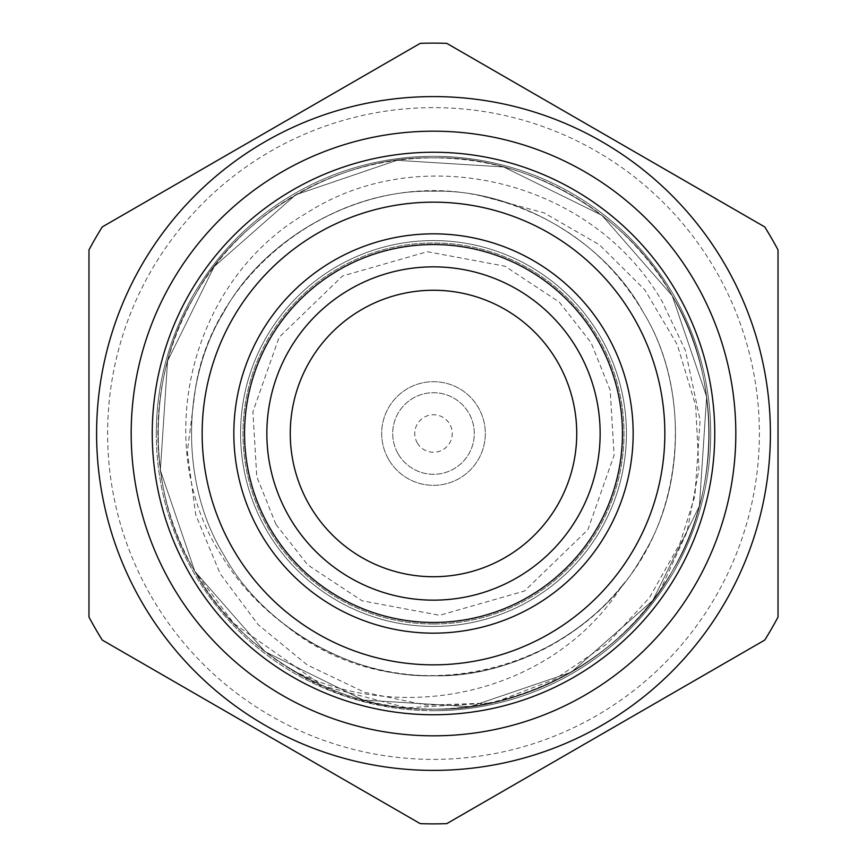 <?xml version="1.0" encoding="UTF-8"?>
<svg xmlns="http://www.w3.org/2000/svg" width="867" height="867" viewBox="0 0 867 867"><rect width="100%" height="100%" fill="white"/><g stroke="black" fill="none" stroke-linecap="round" stroke-linejoin="round"><path stroke-width="0.65" stroke-dasharray="4.33 3.25" d="M433.5 664.848A231.348 231.348 0 0 0 633.853 317.831A231.348 231.348 0 0 0 233.147 317.831A231.348 231.348 0 0 0 433.5 664.848M433.5 714.755A281.255 281.255 0 0 0 677.073 292.873A281.255 281.255 0 0 0 189.927 292.873A281.255 281.255 0 0 0 433.5 714.755M290.944 669.389C417.363 751.451 600.463 701.132 672.185 571.31C720.932 492.326 720.932 374.674 672.185 295.69L601.915 215.319L503.619 166.952L396.902 160.33L295.69 194.815L214.182 266.581L167.602 360.954L160.352 470.261L194.815 571.31L265.085 651.681L363.381 700.048L470.098 706.67L571.31 672.185L652.818 600.419L699.398 506.046L706.648 396.739L672.185 295.69L601.915 215.319L503.619 166.952L396.902 160.33L295.69 194.815L214.182 266.581L167.602 360.954L160.352 470.261L194.815 571.31L265.085 651.681L363.381 700.048L470.098 706.67L571.31 672.185L652.818 600.419L699.398 506.046L706.648 396.739L672.185 295.69L601.915 215.319L503.619 166.952L396.902 160.33L295.69 194.815L214.182 266.581L167.602 360.954L160.352 470.261L194.815 571.31L265.085 651.681L363.381 700.048L470.098 706.67L571.31 672.185L652.818 600.419L699.398 506.046L706.648 396.739L672.185 295.69L601.915 215.319L503.619 166.952L396.902 160.33L295.69 194.815L214.182 266.581L167.602 360.954L160.352 470.261L194.815 571.31L265.085 651.681L363.381 700.048L470.098 706.67L571.31 672.185L652.818 600.419L699.398 506.046L706.648 396.739L672.185 295.69L601.915 215.319L503.619 166.952L396.902 160.33L295.69 194.815L214.182 266.581L167.602 360.954L160.352 470.261L194.815 571.31L265.085 651.681L363.381 700.048L470.098 706.67L571.31 672.185L652.818 600.419L699.398 506.046L706.648 396.739L672.185 295.69L601.915 215.319L503.619 166.952L396.902 160.33L295.69 194.815L214.182 266.581L167.602 360.954L160.352 470.261L194.815 571.31L233.743 623.395L322.589 685.819L406.58 707.797L490.798 703.05L426.423 705.142L364.736 692.375L307.221 664.956L258.149 624.663L220.11 573.629L195.725 514.76L187.315 451.74L195.454 388.47C212.014 278.795 321.668 188.605 433.5 191.228C515.052 188.843 604.602 240.549 643.314 312.369C686.155 381.794 686.155 485.206 643.314 554.631C604.602 626.451 515.052 678.157 433.5 675.772C351.948 678.157 262.398 626.451 223.686 554.631C180.845 485.206 180.845 381.794 223.686 312.369C262.398 240.549 351.948 188.843 433.5 191.228C515.052 188.843 604.602 240.549 643.314 312.369C686.155 381.794 686.155 485.206 643.314 554.631C604.602 626.451 515.052 678.157 433.5 675.772C351.948 678.157 262.398 626.451 223.686 554.631C180.845 485.206 180.845 381.794 223.686 312.369C262.398 240.549 351.948 188.843 433.5 191.228C515.052 188.843 604.602 240.549 643.314 312.369C686.155 381.794 686.155 485.206 643.314 554.631C604.602 626.451 515.052 678.157 433.5 675.772C351.948 678.157 262.398 626.451 223.686 554.631C180.845 485.206 180.845 381.794 223.686 312.369C262.398 240.549 351.948 188.843 433.5 191.228C515.052 188.843 604.602 240.549 643.314 312.369C686.155 381.794 686.155 485.206 643.314 554.631C604.602 626.451 515.052 678.157 433.5 675.772C351.948 678.157 262.398 626.451 223.686 554.631C180.845 485.206 180.845 381.794 223.686 312.369C262.398 240.549 351.948 188.843 433.5 191.228C515.052 188.843 604.602 240.549 643.314 312.369C686.155 381.794 686.155 485.206 643.314 554.631C604.602 626.451 515.052 678.157 433.5 675.772C351.948 678.157 262.398 626.451 223.686 554.631C180.845 485.206 180.845 381.794 223.686 312.369C262.398 240.549 351.948 188.843 433.5 191.228C515.052 188.843 604.602 240.549 643.314 312.369C693.546 393.434 683.391 515.128 622.138 585.528C554.1 693.232 402.819 727.543 290.944 669.389A275.619 275.619 0 0 1 240.571 236.669A275.619 275.619 0 0 1 672.185 295.69A275.619 275.619 0 0 0 194.815 295.69A275.619 275.619 0 0 0 433.5 709.119A275.619 275.619 0 0 0 672.185 295.69A275.619 275.619 0 0 1 495.686 702.01C573.943 681.69 632.78 638.123 672.185 571.31C720.932 492.326 720.932 374.674 672.185 295.69C628.152 213.986 526.269 155.171 433.5 157.881C340.731 155.171 238.848 213.986 194.815 295.69C146.068 374.674 146.068 492.326 194.815 571.31C238.848 653.014 340.731 711.829 433.5 709.119C526.269 711.829 628.152 653.014 672.185 571.31C720.932 492.326 720.932 374.674 672.185 295.69C628.152 213.986 526.269 155.171 433.5 157.881C340.731 155.171 238.848 213.986 194.815 295.69C146.068 374.674 146.068 492.326 194.815 571.31C238.848 653.014 340.731 711.829 433.5 709.119C526.269 711.829 628.152 653.014 672.185 571.31C720.932 492.326 720.932 374.674 672.185 295.69C628.152 213.986 526.269 155.171 433.5 157.881C340.731 155.171 238.848 213.986 194.815 295.69C146.068 374.674 146.068 492.326 194.815 571.31C238.848 653.014 340.731 711.829 433.5 709.119C526.269 711.829 628.152 653.014 672.185 571.31C720.932 492.326 720.932 374.674 672.185 295.69C628.152 213.986 526.269 155.171 433.5 157.881C340.731 155.171 238.848 213.986 194.815 295.69C146.068 374.674 146.068 492.326 194.815 571.31C238.848 653.014 340.731 711.829 433.5 709.119C526.269 711.829 628.152 653.014 672.185 571.31C720.932 492.326 720.932 374.674 672.185 295.69C628.152 213.986 526.269 155.171 433.5 157.881C340.731 155.171 238.848 213.986 194.815 295.69C146.068 374.674 146.068 492.326 194.815 571.31C238.848 653.014 340.731 711.829 433.5 709.119C526.269 711.829 628.152 653.014 672.185 571.31C720.932 492.326 720.932 374.674 672.185 295.69C628.152 213.986 526.269 155.171 433.5 157.881C340.731 155.171 238.848 213.986 194.815 295.69C146.068 374.674 146.068 492.326 194.815 571.31C238.848 653.014 340.731 711.829 433.5 709.119C518.488 711.135 612.449 662.811 660.253 590.167C618.193 649.426 561.708 687.054 490.798 703.05M495.686 702.01L554.793 679.305L606.911 643.943L649.329 597.84L679.945 543.533L694.901 495.924L700.113 420.343L685.407 350.474L662.15 301.488C591.522 179.025 420.267 139.359 306.344 213.26C188.442 281.407 150.479 446.31 221.67 555.801C237.634 582.017 258.507 604.873 284.289 624.37A242.272 242.272 0 0 0 622.138 585.528M195.454 388.47C216.327 259.19 354.841 166.323 482.594 196.256C553.818 213.044 607.399 251.755 643.314 312.369C686.155 381.794 686.155 485.206 643.314 554.631C604.602 626.451 515.052 678.157 433.5 675.772C351.948 678.157 262.398 626.451 223.686 554.631C180.845 485.206 180.845 381.794 223.686 312.369C262.398 240.549 351.948 188.843 433.5 191.228C515.052 188.843 604.602 240.549 643.314 312.369C686.155 381.794 686.155 485.206 643.314 554.631C604.602 626.451 515.052 678.157 433.5 675.772C351.948 678.157 262.398 626.451 223.686 554.631C180.845 485.206 180.845 381.794 223.686 312.369C262.398 240.549 351.948 188.843 433.5 191.228C515.052 188.843 604.602 240.549 643.314 312.369C686.155 381.794 686.155 485.206 643.314 554.631C604.602 626.451 515.052 678.157 433.5 675.772C351.948 678.157 262.398 626.451 223.686 554.631C180.845 485.206 180.845 381.794 223.686 312.369C262.398 240.549 351.948 188.843 433.5 191.228C515.052 188.843 604.602 240.549 643.314 312.369C686.155 381.794 686.155 485.206 643.314 554.631C604.602 626.451 515.052 678.157 433.5 675.772C351.948 678.157 262.398 626.451 223.686 554.631C180.845 485.206 180.845 381.794 223.686 312.369C262.398 240.549 351.948 188.843 433.5 191.228C515.052 188.843 604.602 240.549 643.314 312.369C686.155 381.794 686.155 485.206 643.314 554.631C604.602 626.451 515.052 678.157 433.5 675.772C351.948 678.157 262.398 626.451 223.686 554.631C180.845 485.206 180.845 381.794 223.686 312.369C262.398 240.549 351.948 188.843 433.5 191.228C515.052 188.843 604.602 240.549 643.314 312.369C686.155 381.794 686.155 485.206 643.314 554.631C575.298 678.308 395.536 716.976 284.289 624.37M266.418 529.965A192.929 192.929 0 0 0 600.582 529.965A192.929 192.929 0 0 0 433.5 240.571A192.929 192.929 0 0 0 266.418 529.965A192.929 192.929 0 0 0 600.582 529.965A192.929 192.929 0 0 0 433.5 240.571A192.929 192.929 0 0 0 266.418 529.965A192.929 192.929 0 0 0 600.582 529.965A192.929 192.929 0 0 0 433.5 240.571A192.929 192.929 0 0 0 266.418 529.965M482.594 196.256L544.118 212.892L599.455 244.797L644.799 289.827L677.3 344.741L695.681 405.745L698.954 469.502L687.043 531.883L660.253 590.167M151.281 596.442A325.873 325.873 0 0 0 715.719 596.442A325.873 325.873 0 0 0 433.5 107.627A325.873 325.873 0 0 0 151.281 596.442M141.733 601.947A336.895 336.895 0 0 1 433.5 96.605A336.895 336.895 0 0 1 725.267 601.947A336.895 336.895 0 0 1 141.733 601.947A336.895 336.895 0 0 1 433.5 96.605A336.895 336.895 0 0 1 725.267 601.947A336.895 336.895 0 0 1 141.733 601.947M388.622 459.412A51.814 51.814 0 0 1 433.5 381.686A51.814 51.814 0 0 1 478.378 459.412A51.814 51.814 0 0 1 388.622 459.412A51.814 51.814 0 0 0 478.378 459.412A51.814 51.814 0 0 0 433.5 381.686A51.814 51.814 0 0 0 388.622 459.412M420.224 823.65L102.263 640.074A390.378 390.378 0 0 1 88.976 617.076L88.976 249.924A390.378 390.378 0 0 1 102.263 226.926L420.224 43.35A390.378 390.378 0 0 1 446.776 43.35L764.737 226.926A390.378 390.378 0 0 1 778.024 249.924L778.024 617.076A390.378 390.378 0 0 1 764.737 640.074L446.776 823.65A390.378 390.378 0 0 1 420.224 823.65M398.17 453.896A40.792 40.792 0 0 0 468.83 453.896A40.792 40.792 0 0 0 433.5 392.708A40.792 40.792 0 0 0 398.17 453.896A40.792 40.792 0 0 0 468.83 453.896A40.792 40.792 0 0 0 433.5 392.708A40.792 40.792 0 0 0 398.17 453.896M156.298 433.5A277.202 277.202 0 0 0 433.5 710.702A277.202 277.202 0 0 0 710.702 433.5A277.202 277.202 0 0 0 433.5 156.298A277.202 277.202 0 0 0 156.298 433.5M417.265 442.874A18.738 18.738 0 0 0 449.735 442.874A18.738 18.738 0 0 0 433.5 414.762A18.738 18.738 0 0 0 417.265 442.874M433.5 710.702A277.202 277.202 0 0 0 673.561 294.899A277.202 277.202 0 0 0 193.439 294.899A277.202 277.202 0 0 0 433.5 710.702M433.5 735.823A302.323 302.323 0 0 0 695.312 282.339A302.323 302.323 0 0 0 171.688 282.339A302.323 302.323 0 0 0 433.5 735.823M433.5 624.002A190.502 190.502 0 0 0 598.479 338.249A190.502 190.502 0 0 0 268.521 338.249A190.502 190.502 0 0 0 433.5 624.002A190.502 190.502 0 0 0 598.479 338.249A190.502 190.502 0 0 0 268.521 338.249A190.502 190.502 0 0 0 433.5 624.002M433.5 633.159A199.659 199.659 0 0 0 606.412 333.676A199.659 199.659 0 0 0 260.588 333.676A199.659 199.659 0 0 0 433.5 633.159A199.659 199.659 0 0 0 606.412 333.676A199.659 199.659 0 0 0 260.588 333.676A199.659 199.659 0 0 0 433.5 633.159A199.659 199.659 0 0 0 606.412 333.676A199.659 199.659 0 0 0 260.588 333.676A199.659 199.659 0 0 0 433.5 633.159M433.5 622.452A188.952 188.952 0 0 0 597.135 339.019A188.952 188.952 0 0 0 269.865 339.019A188.952 188.952 0 0 0 433.5 622.452A188.952 188.952 0 0 0 597.135 339.019A188.952 188.952 0 0 0 269.865 339.019A188.952 188.952 0 0 0 433.5 622.452A188.952 188.952 0 0 0 597.135 339.019A188.952 188.952 0 0 0 269.865 339.019A188.952 188.952 0 0 0 433.5 622.452M433.5 576.728A143.228 143.228 0 0 0 557.546 361.886A143.228 143.228 0 0 0 309.454 361.886A143.228 143.228 0 0 0 433.5 576.728M275.966 524.448L307.731 564.926L362.048 600.788L439.623 615.299L524.448 591.034L587.891 529.704L614.096 455.262L610.205 390.291L591.034 342.552L559.269 302.074L504.952 266.212L427.377 251.701L342.552 275.966L279.109 337.296L252.904 411.738L256.795 476.709L275.966 524.448"/><path stroke-width="1.3" d="M433.5 714.755A281.255 281.255 0 0 0 677.073 292.873A281.255 281.255 0 0 0 189.927 292.873A281.255 281.255 0 0 0 433.5 714.755M433.5 664.848A231.348 231.348 0 0 0 633.853 317.831A231.348 231.348 0 0 0 233.147 317.831A231.348 231.348 0 0 0 433.5 664.848M446.776 43.35L764.737 226.926A390.378 390.378 0 0 1 778.024 249.924L778.024 617.076A390.378 390.378 0 0 1 764.737 640.074L446.776 823.65A390.378 390.378 0 0 1 420.224 823.65L102.263 640.074A390.378 390.378 0 0 1 88.976 617.076L88.976 249.924A390.378 390.378 0 0 1 102.263 226.926L420.224 43.35A390.378 390.378 0 0 1 446.776 43.35M725.267 265.053A336.895 336.895 0 0 1 433.5 770.395A336.895 336.895 0 0 1 141.733 265.053A336.895 336.895 0 0 1 725.267 265.053M433.5 735.823A302.323 302.323 0 0 0 695.312 282.339A302.323 302.323 0 0 0 171.688 282.339A302.323 302.323 0 0 0 433.5 735.823M433.5 633.159A199.659 199.659 0 0 0 606.412 333.676A199.659 199.659 0 0 0 260.588 333.676A199.659 199.659 0 0 0 433.5 633.159M433.5 622.452A188.952 188.952 0 0 0 597.135 339.019A188.952 188.952 0 0 0 269.865 339.019A188.952 188.952 0 0 0 433.5 622.452M433.5 600.148A166.648 166.648 0 0 0 577.823 350.181A166.648 166.648 0 0 0 289.177 350.181A166.648 166.648 0 0 0 433.5 600.148M433.5 576.728A143.228 143.228 0 0 0 557.546 361.886A143.228 143.228 0 0 0 309.454 361.886A143.228 143.228 0 0 0 433.5 576.728"/></g></svg>

